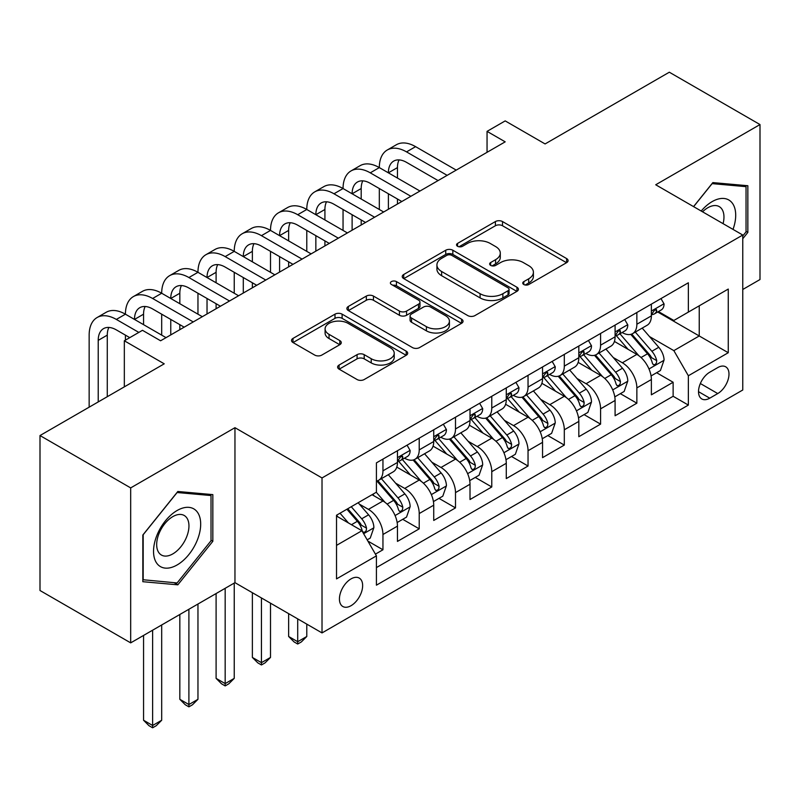 <?xml version="1.0" encoding="UTF-8"?>
<svg xmlns="http://www.w3.org/2000/svg" width="800" height="800" viewBox="0 0 800 800"><rect width="100%" height="100%" fill="white"/><g stroke="black" fill="none" stroke-linecap="round" stroke-linejoin="round"><path stroke-width="1.2" d="M523.79 284.51A3.52 2.03 0 0 0 528.77 284.51L566.6 262.67A5.04 2.91 0 0 0 568.08 260.62A5.04 2.91 0 0 0 566.6 258.56L502.52 221.56A5.04 2.91 0 0 0 495.4 221.56L457.57 243.4A3.52 2.03 0 0 0 456.53 244.84A3.52 2.03 0 0 0 457.57 246.28A3.52 2.03 0 0 0 462.55 246.28L467.45 243.45A16.11 9.3 0 0 1 490.23 243.45L495.57 246.54A16.11 9.3 0 0 1 500.29 253.11A16.11 9.3 0 0 1 495.57 259.69L490.68 262.52A3.52 2.03 0 0 0 489.65 263.96A3.52 2.03 0 0 0 490.68 265.4A3.52 2.03 0 0 0 495.66 265.4L500.56 262.57A16.11 9.3 0 0 1 523.34 262.57L528.69 265.65A16.11 9.3 0 0 1 533.4 272.23A16.11 9.3 0 0 1 528.69 278.81L523.79 281.64A3.52 2.03 0 0 0 522.76 283.07A3.52 2.03 0 0 0 523.79 284.51L523.79 281.64M351.03 605.7A16.41 9.48 120 0 0 361.76 591.23A16.41 9.48 120 0 0 359.24 578.08A16.41 9.48 120 0 0 351.03 578.89A16.41 9.48 120 0 0 340.31 593.36A16.41 9.48 120 0 0 342.83 606.51A16.41 9.48 120 0 0 351.03 605.7M339.1 365.04A5.04 2.91 0 0 0 337.62 367.09A5.04 2.91 0 0 0 339.1 369.15L357.08 379.53A5.04 2.91 0 0 0 364.2 379.53L406.21 355.28A5.04 2.91 0 0 0 407.68 353.22A5.04 2.91 0 0 0 406.21 351.16L342.12 314.16A5.04 2.91 0 0 0 335 314.16L292.99 338.42A5.04 2.91 0 0 0 291.52 340.48A5.04 2.91 0 0 0 292.99 342.53L314.71 355.07A5.04 2.91 0 0 0 321.83 355.07L339.81 344.69A5.04 2.91 0 0 0 341.28 342.63A5.04 2.91 0 0 0 339.81 340.58L329.04 334.36A13.47 7.78 0 0 1 325.09 328.86A13.47 7.78 0 0 1 333.41 321.68A13.47 7.78 0 0 1 348.09 323.36L390.28 347.72A13.47 7.78 0 0 1 394.22 353.22A13.47 7.78 0 0 1 385.91 360.4A13.47 7.78 0 0 1 371.23 358.72L364.2 354.66A5.04 2.91 0 0 0 357.08 354.66L339.1 365.04L339.1 369.15M742.77 289.48L760 279.53L760 124.56L669.32 72.21L545.09 143.94L505.19 120.9L487.05 131.37L505.19 141.84L160.6 340.78L142.47 330.31L124.33 340.78L124.33 386.86M130.68 487.9L130.68 642.87L234.96 582.66L234.96 427.69L130.68 487.9L40 435.55L164.23 363.82L124.33 340.78M234.96 427.69L322.02 477.95L742.77 235.03L742.77 390L322.02 632.92L322.02 477.95M760 124.56L655.72 184.77L742.77 235.03M467.8 315.6A5.04 2.91 0 0 0 474.92 315.6L516.94 291.35A5.04 2.91 0 0 0 518.41 289.29A5.04 2.91 0 0 0 516.94 287.24L452.85 250.24A5.04 2.91 0 0 0 445.73 250.24L403.72 274.49A5.04 2.91 0 0 0 402.24 276.55A5.04 2.91 0 0 0 403.72 278.6L467.8 315.6M392.84 285.27A3.52 2.03 0 0 1 396.42 285.77L396.42 281.58L461.57 319.2A5.04 2.91 0 0 1 463.05 321.26A5.04 2.91 0 0 1 461.57 323.31L419.56 347.57A5.04 2.91 0 0 1 412.44 347.57L348.35 310.57L348.35 306.46A5.04 2.91 0 0 0 346.88 308.51A5.04 2.91 0 0 0 348.35 310.57M348.35 306.46L366.33 296.08A5.04 2.91 0 0 1 373.45 296.08L399.44 311.08A5.04 2.91 0 0 0 406.57 311.08L418.49 304.2A5.04 2.91 0 0 0 419.97 302.14A5.04 2.91 0 0 0 418.49 300.08L391.43 284.46A3.52 2.03 0 0 1 390.4 283.02A3.52 2.03 0 0 1 392.58 281.14A3.52 2.03 0 0 1 396.42 281.58M130.68 642.87L40 590.51L40 435.55M375.43 554.13L382.95 549.78L367.9 541.09M359.34 504.11L368.44 509.37A20.52 11.85 60 0 1 382.95 534.5L397.46 526.12L397.46 541.41L419.22 528.84L402.72 519.31M395.61 483.17L404.72 488.42A20.52 11.85 60 0 1 419.22 513.55L433.73 505.18L433.73 520.46L455.5 507.9L438.99 498.37M431.88 462.22L440.99 467.48A20.52 11.85 60 0 1 455.5 492.61L470.01 484.24L470.01 499.52L491.77 486.96L475.26 477.43M468.15 441.28L477.26 446.54A20.52 11.85 60 0 1 491.77 471.67L506.28 463.29L506.28 478.58L528.04 466.02L511.54 456.49M504.42 420.34L513.53 425.6A20.52 11.85 60 0 1 528.04 450.73L542.55 442.35L542.55 457.64L564.31 445.08L547.81 435.55M540.7 399.4L549.8 404.66A20.52 11.85 60 0 1 564.31 429.79L578.82 421.41L578.82 436.7L600.58 424.13L584.08 414.61M576.97 378.46L586.08 383.72A20.52 11.85 60 0 1 600.58 408.85L615.09 400.47L615.09 415.76L636.86 403.19L636.86 387.9A20.52 11.85 -120 0 0 622.35 362.77L613.24 357.52M620.35 393.66L636.86 403.19M397.46 526.12A20.52 11.85 -120 0 0 382.95 500.99L372.07 494.71M433.73 505.18A20.52 11.85 -120 0 0 419.22 480.05L396.79 467.1M470.01 484.24A20.52 11.85 -120 0 0 455.5 459.11L433.06 446.15M506.28 463.29A20.52 11.85 -120 0 0 491.77 438.16L469.34 425.21M542.55 442.35A20.52 11.85 -120 0 0 528.04 417.22L505.61 404.27M578.82 421.41A20.52 11.85 -120 0 0 564.31 396.28L541.88 383.33M615.09 400.47A20.52 11.85 -120 0 0 600.58 375.34L578.15 362.39M717.74 367.59L709.76 372.2A15.9 9.18 120 0 0 699.37 386.21A15.9 9.18 120 0 0 701.81 398.95A15.9 9.18 120 0 0 709.76 398.17L717.74 393.56A15.9 9.18 120 0 0 728.13 379.55A15.9 9.18 120 0 0 725.69 366.8A15.9 9.18 120 0 0 717.74 367.59M336.52 545.38L361.91 530.73L376.42 555.86L376.42 585.17L688.36 405.08L688.36 375.76L673.85 350.63L649.51 336.58M376.42 555.86L336.52 578.89L336.52 515.23L376.42 492.19L376.42 462.87L688.36 282.78L688.36 312.1L728.26 289.06L728.26 352.72L688.36 375.76M404.53 458.16L404.72 458.27A20.52 11.85 60 0 0 414.97 459.28L429.48 450.91A20.52 11.85 -120 0 0 433.73 441.51L433.73 429.79M440.8 437.22L440.99 437.33A20.52 11.85 60 0 0 451.25 438.34L465.76 429.97A20.52 11.85 -120 0 0 470.01 420.57L470.01 408.84M477.07 416.27L477.26 416.38A20.52 11.85 60 0 0 487.52 417.4L502.03 409.02A20.52 11.85 -120 0 0 506.28 399.63L506.28 387.9M513.34 395.33L513.53 395.44A20.52 11.85 60 0 0 523.79 396.46L538.3 388.08A20.52 11.85 -120 0 0 542.55 378.69L542.55 366.96M549.61 374.39L549.8 374.5A20.52 11.85 60 0 0 560.06 375.52L574.57 367.14A20.52 11.85 -120 0 0 578.82 357.75L578.82 346.02M585.89 353.45L586.08 353.56A20.52 11.85 60 0 0 596.33 354.58L610.84 346.2A20.52 11.85 -120 0 0 615.09 336.81L615.09 325.08M376.42 567.58L673.13 396.28L673.13 382.25L651.37 394.82L651.37 379.53A20.52 11.85 -120 0 0 636.86 354.4L614.42 341.45M622.16 332.51L622.35 332.62A20.52 11.85 -120 0 0 632.61 333.63A20.52 11.85 -120 0 0 636.86 324.24L636.86 312.51M632.61 333.63L647.12 325.26A20.52 11.85 -120 0 0 651.37 315.87L651.37 304.14M382.95 459.1L382.95 470.83A20.52 11.85 60 0 1 378.7 480.23A20.52 11.85 60 0 1 376.42 481.05M378.7 480.23L393.21 471.85A20.52 11.85 -120 0 0 397.46 462.46L397.46 450.73M419.22 438.16L419.22 449.89A20.52 11.85 60 0 1 414.97 459.28M455.5 417.22L455.5 428.95A20.52 11.85 60 0 1 451.25 438.34M491.77 396.28L491.77 408.01A20.52 11.85 60 0 1 487.52 417.4M528.04 375.34L528.04 387.07A20.52 11.85 60 0 1 523.79 396.46M564.31 354.4L564.31 366.12A20.52 11.85 60 0 1 560.06 375.52M600.58 333.46L600.58 345.18A20.52 11.85 60 0 1 596.33 354.58M600.58 408.85L600.58 424.13M564.31 429.79L564.31 445.08M528.04 450.73L528.04 466.02M491.77 471.67L491.77 486.96M455.5 492.61L455.5 507.9M419.22 513.55L419.22 528.84M382.95 534.5L382.95 549.78M361.91 530.73L336.52 516.07M673.85 350.63L699.24 335.97L699.24 305.81L728.26 289.06M657.7 311.99L728.26 352.72M658.43 311.57L673.85 320.47L688.36 312.1M234.96 582.66L322.02 632.92M487.05 131.37L487.05 152.31M656.62 372.72L673.13 382.25M673.13 396.28L688.36 405.08M742.77 238.72L747.85 232.4L747.85 185.73L712.85 182.6L693.55 206.61M142.83 581.7L177.83 584.83L212.84 541.29L212.84 494.62L177.83 491.49L142.83 535.03L142.83 581.7M746.04 231.35L747.85 232.4M211.02 540.24L212.84 541.29M174.14 582.69L177.83 584.83M525.2 285.01L528.69 283A16.11 9.3 0 0 0 533.4 276.42L533.4 272.23M500.29 253.11L500.29 257.3A16.11 9.3 0 0 1 495.57 263.88L492.09 265.89M566.54 262.71L502.52 225.75A5.04 2.91 0 0 0 495.4 225.75L458.98 246.78M516.87 291.39L452.85 254.43A5.04 2.91 0 0 0 445.73 254.43L403.78 278.64M508.04 290.73A3.52 2.03 0 0 0 509.07 289.29A3.52 2.03 0 0 0 508.04 287.85L451.78 255.38A3.52 2.03 0 0 0 446.8 255.38L441.63 258.36A16.11 9.3 0 0 0 436.92 264.93A16.11 9.3 0 0 0 441.63 271.51L480.09 293.71A16.11 9.3 0 0 0 502.87 293.71L508.04 290.73L508.04 294.92A3.52 2.03 0 0 0 509.07 293.48L509.07 289.29M436.92 264.93L436.92 269.12A16.11 9.3 0 0 0 441.63 275.7L441.63 271.51M508.04 294.92L502.87 297.9A16.11 9.3 0 0 1 480.09 297.9L441.63 275.7M348.42 310.61L366.33 300.26L366.33 296.08M419.97 302.14L419.97 306.33A5.04 2.91 0 0 1 418.49 308.38L406.57 315.27A5.04 2.91 0 0 1 399.44 315.27L373.45 300.26A5.04 2.91 0 0 0 366.33 300.26M396.42 285.77L461.51 323.35M426.41 326.65A13.47 7.78 0 0 0 441.09 328.34A13.47 7.78 0 0 0 449.41 321.15A13.47 7.78 0 0 0 445.46 315.65L430.6 307.07A5.04 2.91 0 0 0 423.48 307.07L411.55 313.96A5.04 2.91 0 0 0 410.08 316.01A5.04 2.91 0 0 0 411.55 318.07L426.41 326.65L426.41 330.84A13.47 7.78 0 0 0 441.09 332.53A13.47 7.78 0 0 0 449.41 325.34L449.41 321.15M410.08 316.01L410.08 320.2A5.04 2.91 0 0 0 411.55 322.26L411.55 318.07M426.41 330.84L411.55 322.26M394.22 353.22L394.22 357.41A13.47 7.78 0 0 1 385.91 364.59A13.47 7.78 0 0 1 371.23 362.91L364.2 358.85A5.04 2.91 0 0 0 357.08 358.85L339.16 369.19M325.09 328.86L325.09 333.05A13.47 7.78 0 0 0 329.04 338.55L329.04 334.36M339.74 344.73L329.04 338.55M406.14 355.31L342.12 318.35A5.04 2.91 0 0 0 335 318.35L293.06 342.57M651.06 375.93L660.43 370.52L664.06 360.05A13.59 7.85 -120 0 0 658.77 347.29L642.19 328.1M638.87 355.72L619.93 333.79M628.09 349.34L617.1 336.61A32.57 18.81 -120 0 0 616.09 335.48M630.76 334.37L647.52 353.78A13.59 7.85 60 0 1 652.37 363.14L653.36 364.76L655.19 364.5L656.42 363L656.72 360.63A13.59 7.85 -120 0 0 651.87 351.27L635.3 332.08M631.74 334.06L649.76 354.91A6.93 4 60 0 1 651.5 357.62L656.72 360.63M660.98 298.59L664.06 303.93A13.59 7.85 60 0 1 661.25 309.94L654.35 313.92A13.59 7.85 -120 0 0 656.72 310.79L656.43 309.58L654.73 309.92L652.37 313.3A13.59 7.85 60 0 1 651.37 315.24M89.15 407.17L89.15 335.13A38.47 22.21 60 0 1 97.12 317.52L106.18 312.28A38.47 22.21 60 0 1 125.42 314.19A38.47 22.21 60 0 1 133.39 296.58L142.46 291.34A38.47 22.21 60 0 1 161.69 293.25A38.47 22.21 60 0 1 169.66 275.64L178.73 270.4A38.47 22.21 60 0 1 197.96 272.31A38.47 22.21 60 0 1 205.93 254.7L215 249.46A38.47 22.21 60 0 1 234.24 251.37A38.47 22.21 60 0 1 242.2 233.75L251.27 228.52A38.47 22.21 60 0 1 270.51 230.42A38.47 22.21 60 0 1 278.48 212.81L287.54 207.58A38.47 22.21 60 0 1 306.78 209.48A38.47 22.21 60 0 1 314.75 191.87L323.82 186.64A38.47 22.21 60 0 1 343.05 188.54A38.47 22.21 60 0 1 351.02 170.93L360.09 165.69A38.47 22.21 60 0 1 379.32 167.6A38.47 22.21 60 0 1 387.29 149.99L396.36 144.75A38.47 22.21 60 0 1 415.6 146.66L456.22 170.11M387.29 149.99A38.47 22.21 60 0 1 406.53 151.89L447.15 175.35M651.82 314.56L651.87 314.56A13.59 7.85 -120 0 0 654.35 313.92M438.09 180.58L406.53 162.36A25.65 14.81 -120 0 0 393.7 161.09A25.65 14.81 -120 0 0 388.39 172.83L397.46 167.6L397.46 178.07M399.07 159.91A25.65 14.81 -120 0 0 397.46 167.6M388.39 193.78L388.39 209.27M397.46 199.01L397.46 204.04M379.32 209.48L379.32 188.54M733.02 229.4A33.34 19.25 120 0 0 712.12 201.63A33.34 19.25 120 0 0 701.2 211.03M723.08 223.66A22.83 13.18 120 0 0 719.24 206.61A22.83 13.18 120 0 0 707.83 207.74A22.83 13.18 120 0 0 702.55 211.81M693.62 206.65L712.12 183.63L746.04 186.66L746.04 231.88L742.77 235.94M743.79 185.37L746.04 186.66M197.53 539.56A33.34 19.25 120 0 0 188.9 507.36A33.34 19.25 120 0 0 156.69 535.92A33.34 19.25 120 0 0 165.32 568.12A33.34 19.25 120 0 0 197.53 539.56M186.79 536.51A22.83 13.18 120 0 0 184.23 515.49A22.83 13.18 120 0 0 158.84 534.01A22.83 13.18 120 0 0 161.4 555.03A22.83 13.18 120 0 0 186.79 536.51M143.19 579.93L143.19 534.71L177.11 492.52L211.02 495.55L211.02 540.77L177.11 582.96L142.83 579.72M208.78 494.25L211.02 495.55M614.79 396.88L624.16 391.46L627.79 380.99A13.59 7.85 -120 0 0 622.49 368.23L605.92 349.04M602.6 376.67L583.66 354.74M591.82 370.28L580.83 357.55A32.57 18.81 -120 0 0 579.82 356.42M594.49 355.31L611.25 374.72A13.59 7.85 60 0 1 616.1 384.09L617.08 385.7L618.92 385.44L620.15 383.94L620.45 381.57A13.59 7.85 -120 0 0 615.6 372.21L599.03 353.02M595.47 355L613.48 375.85A6.93 4 60 0 1 615.23 378.56L620.45 381.57M578.52 417.82L587.89 412.41L591.51 401.93A13.59 7.85 -120 0 0 586.22 389.17L569.65 369.98M566.33 397.61L547.39 375.68M555.55 391.22L544.56 378.49A32.57 18.81 -120 0 0 543.55 377.36M558.21 376.26L574.98 395.66A13.59 7.85 60 0 1 579.82 405.03L580.81 406.64L582.65 406.38L583.88 404.89L584.18 402.51A13.59 7.85 -120 0 0 579.33 393.15L562.76 373.96M559.2 375.94L577.21 396.79A6.93 4 60 0 1 578.96 399.5L584.18 402.51M542.24 438.76L551.62 433.35L555.24 422.88A13.59 7.85 -120 0 0 549.95 410.11L533.38 390.92M530.06 418.55L511.11 396.62M519.28 412.16L508.28 399.44A32.57 18.81 -120 0 0 507.27 398.3M521.94 397.2L538.7 416.6A13.59 7.85 60 0 1 543.55 425.97L544.54 427.58L546.38 427.32L547.61 425.83L547.9 423.46A13.59 7.85 -120 0 0 543.06 414.09L526.48 394.9M522.93 396.88L540.94 417.73A6.93 4 60 0 1 542.68 420.44L547.9 423.46M505.97 459.7L515.35 454.29L518.97 443.82A13.59 7.85 -120 0 0 513.68 431.05L497.1 411.87M493.78 439.49L474.84 417.56M483.01 433.1L472.01 420.38A32.57 18.81 -120 0 0 471 419.24M485.67 418.14L502.43 437.55A13.59 7.85 60 0 1 507.28 446.91L508.27 448.52L510.11 448.26L511.33 446.77L511.63 444.4A13.59 7.85 -120 0 0 506.79 435.03L490.21 415.85M486.66 417.82L504.67 438.68A6.93 4 60 0 1 506.41 441.38L511.63 444.4M297.71 618.89L297.71 641.72L306.78 636.48L306.78 624.13M306.78 636.48L301.34 641.93L297.71 644.02L294.09 641.93L288.64 636.48L288.64 613.65M288.64 636.48L297.71 641.72L297.71 644.02M624.71 319.53L627.79 324.87A13.59 7.85 60 0 1 624.97 330.88L618.08 334.86A13.59 7.85 -120 0 0 620.45 331.73L620.16 330.53L618.46 330.86L616.1 334.24A13.59 7.85 60 0 1 615.09 336.18M351.02 170.93A38.47 22.21 60 0 1 370.26 172.83L379.32 167.6L419.95 191.05M370.26 172.83L410.88 196.29M615.55 335.5L615.6 335.5A13.59 7.85 -120 0 0 618.08 334.86M401.81 201.52L370.26 183.31A25.65 14.81 -120 0 0 357.43 182.04A25.65 14.81 -120 0 0 352.12 193.78L361.19 188.54L361.19 199.01M362.8 180.85A25.65 14.81 -120 0 0 361.19 188.54M352.12 214.72L352.12 230.21M361.19 219.95L361.19 224.98M343.05 230.42L343.05 209.48M588.43 340.47L591.51 345.81A13.59 7.85 60 0 1 588.7 351.83L581.81 355.8A13.59 7.85 -120 0 0 584.18 352.67L583.89 351.47L582.19 351.81L579.82 355.19A13.59 7.85 60 0 1 578.82 357.12M314.75 191.87A38.47 22.21 60 0 1 333.98 193.78L343.05 188.54L383.68 212M333.98 193.78L374.61 217.23M579.28 356.44L579.33 356.44A13.59 7.85 -120 0 0 581.81 355.8M365.54 222.47L333.98 204.25A25.65 14.81 -120 0 0 321.16 202.98A25.65 14.81 -120 0 0 315.85 214.72L324.92 209.48L324.92 219.95M326.52 201.79A25.65 14.81 -120 0 0 324.92 209.48M315.85 235.66L315.85 251.16M324.92 240.89L324.92 245.92M306.78 251.37L306.78 230.42M552.16 361.41L555.24 366.75A13.59 7.85 60 0 1 552.43 372.77L545.54 376.75A13.59 7.85 -120 0 0 547.9 373.61L547.62 372.41L545.92 372.75L543.55 376.13A13.59 7.85 60 0 1 542.55 378.06M278.48 212.81A38.47 22.21 60 0 1 297.71 214.72L306.78 209.48L347.41 232.94M297.71 214.72L338.34 238.17M543 377.38L543.06 377.38A13.59 7.85 -120 0 0 545.54 376.75M329.27 243.41L297.71 225.19A25.65 14.81 -120 0 0 284.89 223.92A25.65 14.81 -120 0 0 279.58 235.66L288.64 230.42L288.64 240.89M290.25 222.74A25.65 14.81 -120 0 0 288.64 230.42M279.58 256.6L279.58 272.1M288.64 261.84L288.64 266.86M270.51 272.31L270.51 251.37M515.89 382.35L518.97 387.69A13.59 7.85 60 0 1 516.16 393.71L509.27 397.69A13.59 7.85 -120 0 0 511.63 394.56L511.35 393.35L509.65 393.69L507.28 397.07A13.59 7.85 60 0 1 506.28 399M242.2 233.75A38.47 22.21 60 0 1 261.44 235.66L270.51 230.42L311.13 253.88M261.44 235.66L302.07 259.11M506.73 398.32L506.79 398.32A13.59 7.85 -120 0 0 509.27 397.69M293 264.35L261.44 246.13A25.65 14.81 -120 0 0 248.62 244.86A25.65 14.81 -120 0 0 243.3 256.6L252.37 251.37L252.37 261.84M253.98 243.68A25.65 14.81 -120 0 0 252.37 251.37M243.3 277.54L243.3 293.04M252.37 282.78L252.37 287.8M234.24 293.25L234.24 272.31M469.7 480.64L479.07 475.23L482.7 464.76A13.59 7.85 -120 0 0 477.41 452L460.83 432.81M457.51 460.43L438.57 438.5M446.73 454.05L435.74 441.32A32.57 18.81 -120 0 0 434.73 440.18M449.4 439.08L466.16 458.49A13.59 7.85 60 0 1 471.01 467.85L472 469.46L473.83 469.2L475.06 467.71L475.36 465.34A13.59 7.85 -120 0 0 470.51 455.97L453.94 436.79M450.38 438.76L468.4 459.62A6.93 4 60 0 1 470.14 462.33L475.36 465.34M261.44 597.95L261.44 662.66L270.51 657.43L270.51 603.18M270.51 657.43L265.07 662.87L261.44 664.96L257.81 662.87L252.37 657.43L252.37 592.71M252.37 657.43L261.44 662.66L261.44 664.96M479.62 403.3L482.7 408.64A13.59 7.85 60 0 1 479.88 414.65L472.99 418.63A13.59 7.85 -120 0 0 475.36 415.5L475.07 414.29L473.37 414.63L471.01 418.01A13.59 7.85 60 0 1 470.01 419.94M205.93 254.7A38.47 22.21 60 0 1 225.17 256.6L234.24 251.37L274.86 274.82M225.17 256.6L265.79 280.05M470.46 419.27L470.51 419.27A13.59 7.85 -120 0 0 472.99 418.63M256.72 285.29L225.17 267.07A25.65 14.81 -120 0 0 212.34 265.8A25.65 14.81 -120 0 0 207.03 277.54L216.1 272.31L216.1 282.78M217.71 264.62A25.65 14.81 -120 0 0 216.1 272.31M207.03 298.48L207.03 313.98M216.1 303.72L216.1 308.74M197.96 314.19L197.96 293.25M433.43 501.58L442.8 496.17L446.43 485.7A13.59 7.85 -120 0 0 441.13 472.94L424.56 453.75M421.24 481.37L402.3 459.44M410.46 474.99L399.47 462.26A32.57 18.81 -120 0 0 398.46 461.13M413.13 460.02L429.89 479.43A13.59 7.85 60 0 1 434.74 488.79L435.72 490.4L437.56 490.15L438.79 488.65L439.09 486.28A13.59 7.85 -120 0 0 434.24 476.92L417.67 457.73M414.11 459.7L432.12 480.56A6.93 4 60 0 1 433.87 483.27L439.09 486.28M225.17 588.32L225.17 683.6L234.24 678.37L234.24 583.08M234.24 678.37L228.8 683.81L225.17 685.91L221.54 683.81L216.1 678.37L216.1 593.55M216.1 678.37L225.17 683.6L225.17 685.91M443.34 424.24L446.43 429.58A13.59 7.85 60 0 1 443.61 435.59L436.72 439.57A13.59 7.85 -120 0 0 439.09 436.44L438.8 435.23L437.1 435.57L434.74 438.95A13.59 7.85 60 0 1 433.73 440.89M169.66 275.64A38.47 22.21 60 0 1 188.9 277.54L197.96 272.31L238.59 295.76M188.9 277.54L229.52 301M434.19 440.21L434.24 440.21A13.59 7.85 -120 0 0 436.72 439.57M220.45 306.23L188.9 288.01A25.65 14.81 -120 0 0 176.07 286.74A25.65 14.81 -120 0 0 170.76 298.48L179.83 293.25L179.83 303.72M181.43 285.56A25.65 14.81 -120 0 0 179.83 293.25M170.76 319.43L170.76 334.92M179.83 324.66L179.83 329.69M161.69 335.13L161.69 314.19M397.16 522.53L406.53 517.11L410.15 506.64A13.59 7.85 -120 0 0 404.86 493.88L388.29 474.69M384.97 502.31L376.29 492.27M374.19 495.93L372.78 494.3M376.85 480.96L393.62 500.37A13.59 7.85 60 0 1 398.46 509.73L399.45 511.35L401.29 511.09L402.52 509.59L402.82 507.22A13.59 7.85 -120 0 0 397.97 497.86L381.4 478.67M377.84 480.65L395.85 501.5A6.93 4 60 0 1 397.6 504.21L402.82 507.22M188.9 609.26L188.9 704.54L197.96 699.31L197.96 604.02M197.96 699.31L192.52 704.75L188.9 706.85L185.27 704.75L179.83 699.31L179.83 614.49M179.83 699.31L188.9 704.54L188.9 706.85M407.07 445.18L410.15 450.52A13.59 7.85 60 0 1 407.34 456.53L400.45 460.51A13.59 7.85 -120 0 0 402.82 457.38L402.53 456.17L400.83 456.51L398.46 459.89A13.59 7.85 60 0 1 397.46 461.83M133.39 296.58A38.47 22.21 60 0 1 152.62 298.48L161.69 293.25L202.32 316.7M152.62 298.48L193.25 321.94M397.91 461.15L397.97 461.15A13.59 7.85 -120 0 0 400.45 460.51M184.18 327.17L152.62 308.95A25.65 14.81 -120 0 0 139.8 307.68A25.65 14.81 -120 0 0 134.49 319.43L143.56 314.19L143.56 324.66M145.16 306.5A25.65 14.81 -120 0 0 143.56 314.19M125.42 340.16L125.42 335.13M367.17 539.84L370.26 538.06L373.88 527.58A13.59 7.85 -120 0 0 368.59 514.82L358.15 502.74M348.42 522.93L340.02 513.21M337.92 516.87L336.52 515.26M346.91 509.23L357.34 521.31A13.59 7.85 60 0 1 362.19 530.68L363.18 532.29L365.02 532.03L366.25 530.53L366.54 528.16A13.59 7.85 -120 0 0 361.7 518.8L351.26 506.72M347.75 508.75L359.58 522.44A6.93 4 60 0 1 361.32 525.15L366.54 528.16M152.62 630.2L152.62 725.49L161.69 720.25L161.69 624.96M161.69 720.25L156.25 725.7L152.62 727.79L149 725.7L143.56 720.25L143.56 635.43M143.56 720.25L152.62 725.49L152.62 727.79M97.12 317.52A38.47 22.21 60 0 1 116.35 319.43L125.42 314.19L166.04 337.64M116.35 319.43L138.84 332.41M129.77 337.64L116.35 329.9A25.65 14.81 -120 0 0 103.53 328.63A25.65 14.81 -120 0 0 98.22 340.37L98.22 401.93M108.89 327.44A25.65 14.81 -120 0 0 107.28 335.13L107.28 396.7M368.44 509.37L382.95 500.99M404.72 488.42L419.22 480.05M440.99 467.48L455.5 459.11M477.26 446.54L491.77 438.16M513.53 425.6L528.04 417.22M549.8 404.66L564.31 396.28M586.08 383.72L600.58 375.34M622.35 362.77L636.86 354.4M636.86 324.24L651.37 315.87M382.95 470.83L397.46 462.46M419.22 449.89L433.73 441.51M455.5 428.95L470.01 420.57M491.77 408.01L506.28 399.63M528.04 387.07L542.55 378.69M564.31 366.12L578.82 357.75M600.58 345.18L615.09 336.81M636.86 387.9L651.37 379.53M700.35 383.52L717.74 393.56M698.52 391.67L709.76 398.17M528.69 283L528.69 278.81M490.68 265.4L490.68 262.52M495.57 263.88L495.57 259.69M457.57 246.28L457.57 243.4M495.4 225.75L495.4 221.56M502.52 225.75L502.52 221.56M566.6 262.67L566.6 258.56M403.72 278.6L403.72 274.49M445.73 254.43L445.73 250.24M452.85 254.43L452.85 250.24M516.94 291.35L516.94 287.24M480.09 297.9L480.09 293.71M502.87 297.9L502.87 293.71M373.45 300.26L373.45 296.08M399.44 315.27L399.44 311.08M406.57 315.27L406.57 311.08M418.49 308.38L418.49 304.2M461.57 323.31L461.57 319.2M357.08 358.85L357.08 354.66M364.2 358.85L364.2 354.66M371.23 362.91L371.23 358.72M339.81 344.69L339.81 340.58M292.99 342.53L292.99 338.42M335 318.35L335 314.16M342.12 318.35L342.12 314.16M406.21 355.28L406.21 351.16M648.99 368.96L663.97 360.31M651.87 351.27L658.77 347.29M641.04 357.52L647.52 353.78M663.97 303.77L651.37 311.05M415.6 146.66L406.53 151.89M654.97 309.78L656.72 310.79M612.72 389.91L627.7 381.26M615.6 372.21L622.49 368.23M604.77 378.46L611.25 374.72M576.44 410.85L591.43 402.2M579.33 393.15L586.22 389.17M568.49 399.41L574.98 395.66M540.17 431.79L555.15 423.14M543.06 414.09L549.95 410.11M532.22 420.35L538.7 416.6M503.9 452.73L518.88 444.08M506.79 435.03L513.68 431.05M495.95 441.29L502.43 437.55M627.7 324.71L615.09 331.99M618.69 330.72L620.45 331.73M591.43 345.65L578.82 352.93M582.42 351.66L584.18 352.67M555.15 366.6L542.55 373.87M546.15 372.6L547.9 373.61M518.88 387.54L506.28 394.81M509.88 393.54L511.63 394.56M467.63 473.67L482.61 465.02M470.51 455.97L477.41 452M459.68 462.23L466.16 458.49M482.61 408.48L470.01 415.76M473.6 414.48L475.36 415.5M431.35 494.61L446.34 485.96M434.24 476.92L441.13 472.94M423.41 483.17L429.89 479.43M446.34 429.42L433.73 436.7M437.33 435.43L439.09 436.44M395.08 515.55L410.07 506.9M397.97 497.86L404.86 493.88M387.13 504.11L393.62 500.37M410.07 450.36L397.46 457.64M401.06 456.37L402.82 457.38M363.64 533.71L373.79 527.85M361.7 518.8L368.59 514.82M351.48 524.7L357.34 521.31M107.28 335.13L98.22 340.37"/></g></svg>
